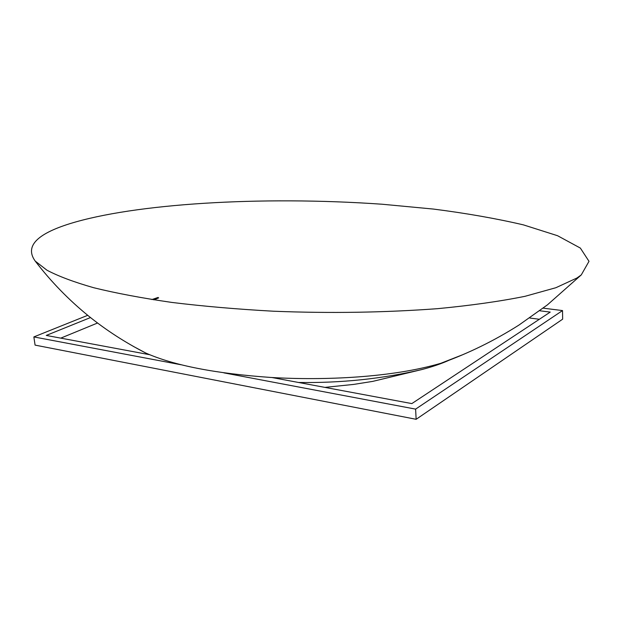 <?xml version="1.0" encoding="UTF-8"?>
<svg xmlns="http://www.w3.org/2000/svg" width="620" height="620" viewBox="0 0 620 620"><rect width="100%" height="100%" fill="white"/><g stroke="black" fill="none" stroke-linecap="round" stroke-linejoin="round"><path stroke-width="0.93" d="M87.715 315.317L33.86 336.923L181.195 364.785M223.921 372.868L415.609 409.123L416.144 419.298L35.077 345.115L33.86 336.923M416.144 419.298L562.65 319.176L562.526 310.574L543.267 308.171M415.609 409.123L562.526 310.574M539.361 319.277L529.929 318.045M158.674 297.871L153.853 299.855M97.549 323.012L60.776 338.132M272.002 377.526L411.835 403.597L550.219 312.1L539.865 310.791M90.497 317.556L46.26 335.428L149.66 354.71M69.99 223.642C36.34 234.12 24.754 246.605 35.224 261.105L46.973 270.219C58.474 276.28 74.059 282.115 93.744 287.734C115.894 293.19 141.91 298.081 171.794 302.421C203.577 306.311 237.506 309.24 273.575 311.224C329.809 313.449 384.485 312.596 437.611 308.667C470.75 305.497 499.867 301.39 524.97 296.321L555.876 287.719L576.925 278.016L581.281 274.9L589 261.322L580.359 248.078L557.558 235.716L523.381 224.866C496.271 218.535 466.302 213.272 433.457 209.072L382.122 204.228C259.695 195.664 133.982 203.825 69.99 223.642M148.033 354.028L149.017 354.594M298.569 382.478C341.341 383.121 382.486 378.804 421.995 369.512C432.404 366.776 441.409 363.692 449.019 360.259M463.156 354.539L440.758 363.312C392.135 377.619 324.322 380.618 271.056 377.471C215.582 373.612 173.817 365.459 145.746 353.02L133.106 346.255M151.9 299.553L158.077 297.453M324.872 387.384L353.695 384.408L372.736 381.385L421.995 369.512M440.758 363.312C468.022 353.594 494.109 340.829 519.018 325.019L547.406 304.877L581.281 274.9M145.746 353.02C125.116 342.457 106.105 330.158 88.714 316.123C68.828 299.987 50.995 281.651 35.224 261.105"/></g></svg>
